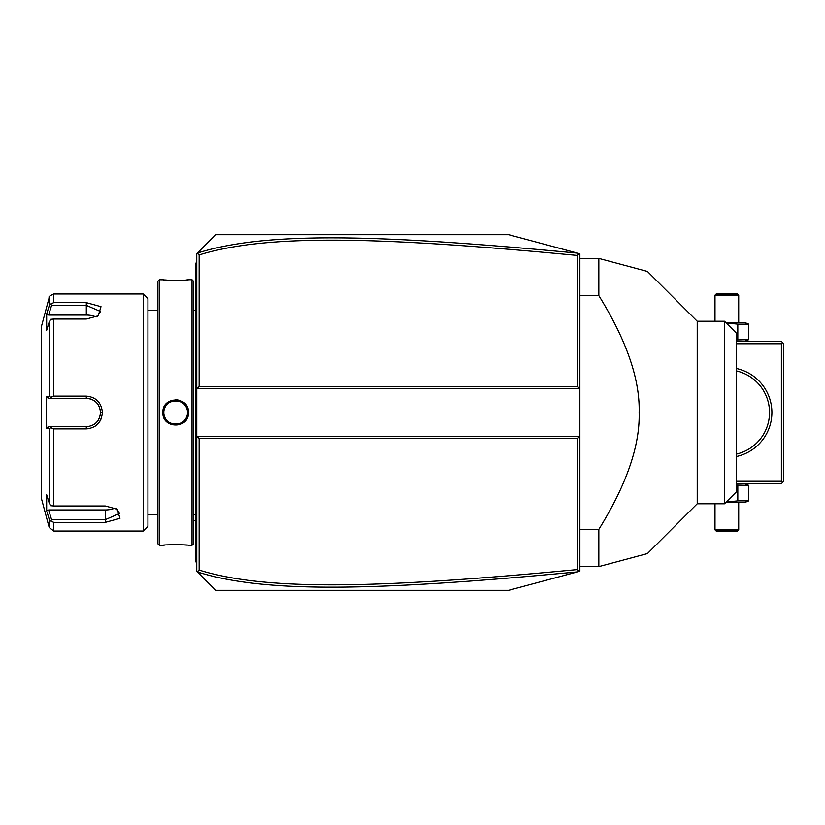 <?xml version="1.0" encoding="UTF-8"?>
<svg xmlns="http://www.w3.org/2000/svg" width="825" height="825" viewBox="0 0 825 825"><rect width="100%" height="100%" fill="white"/><g stroke="black" fill="none" stroke-linecap="round" stroke-linejoin="round"><path stroke-width="1.24" d="M577.5 438.58L579.872 436.208L579.872 571.24L508.747 590.298L215.737 590.298L196.763 571.333L196.763 388.792L579.872 388.792L579.872 436.208L196.763 436.208L199.134 438.58L199.134 570.075C266.042 590.834 375.22 588.833 577.5 569.549L577.5 438.58L199.134 438.58M579.872 388.792L579.872 253.76L579.16 253.564L577.5 255.451C375.674 236.228 266.413 234.094 199.134 254.925L199.134 386.42L577.5 386.42L579.872 388.792M199.134 386.42L196.763 388.792L196.763 253.667L215.737 234.702L508.747 234.702L579.16 253.564M197.288 571.849L199.134 570.075M197.288 253.151L199.134 254.925M577.531 253.131C374.684 233.857 265.299 231.65 197.371 253.058M577.5 386.42L577.5 255.451M579.16 571.436L577.5 569.549M197.371 571.942C264.918 593.278 374.22 591.216 577.531 571.869M196.763 308.333L195.824 308.426L195.824 264.093L196.763 263.144L195.824 264.093L195.824 263.144L196.763 262.195M195.824 308.426L195.824 322.183L196.763 322.276M196.763 502.724L195.824 502.817L195.824 322.183M195.824 502.817L195.824 516.574L196.763 516.667M196.763 562.805L195.824 561.856L195.824 516.574M195.824 560.907L196.763 561.856L195.824 560.907M193.452 412.5L193.452 281.16L192.029 279.737L192.029 545.263L193.452 543.84L193.452 310.561L195.721 310.571L195.721 514.429A4.744 4.744 0 0 1 195.824 515.388M195.721 310.571A4.744 4.744 0 0 0 195.824 309.612M192.029 545.263L188.471 545.263C189.224 544.583 162.133 544.572 162.865 545.253L159.307 545.263L159.307 279.737L163.402 279.788M162.865 412.5C162.123 395.856 189.214 395.856 188.471 412.5C189.214 429.144 162.123 429.144 162.865 412.5L163.814 412.5C163.072 397.217 188.265 397.207 187.523 412.5C188.265 427.783 163.072 427.793 163.814 412.5A11.849 11.849 0 0 1 163.835 411.788M177.87 399.795L175.612 399.609M164.618 279.902L167.248 280.098M168.805 280.191L170.383 280.263M172.126 280.325L173.807 280.356M175.684 280.366L177.55 280.356M179.221 280.325L180.984 280.263M182.531 280.191L184.119 280.098M186.728 279.902L187.935 279.788M192.029 279.737L188.471 279.737C189.203 280.428 162.112 280.418 162.865 279.747M188.471 545.253L187.935 545.212M186.718 545.098L184.14 544.902M182.531 544.809L180.953 544.737M179.211 544.675L177.519 544.644M175.673 544.634L173.724 544.644M172.105 544.675L170.352 544.737M168.805 544.809L167.248 544.902M164.608 545.098L163.402 545.212M159.307 545.263L157.884 543.84L157.884 281.16L159.307 279.737M143.189 293.968L143.189 531.032L147.933 526.288L147.933 298.712L143.189 293.968L53.78 293.968L53.78 302.641L86.295 302.641L53.78 302.641L50.768 303.992L49.201 305.786L49.201 297.485C48.273 296.887 49.799 295.721 53.78 293.968M53.78 396.113L50.768 397.196L49.201 396.309L49.201 321.977L46.664 330.258L46.664 314.067L48.623 315.057L51.593 305.343L86.295 305.343L86.295 302.641L101.001 306.663L98.206 315.81L86.295 319.028L53.78 319.028L53.78 396.113L86.295 396.113C96.03 397.042 101.403 402.507 102.413 412.5C101.392 422.503 96.02 427.958 86.295 428.887L89.347 428.588M92.957 397.578L92.039 397.196M89.234 396.392L62.587 396.113M49.201 321.977L50.768 319.296L53.78 319.028M62.587 428.887L86.295 428.887L53.78 428.887L53.78 505.972L50.768 505.704L49.201 503.023L49.201 428.691L46.664 428.701L46.334 412.5L46.664 396.299L48.623 398.279L51.593 398.279L50.768 397.196M51.593 398.279L86.295 398.279C94.906 399.104 99.65 403.848 100.516 412.5C99.65 421.152 94.906 425.896 86.295 426.721L48.623 426.721L86.295 426.721A14.221 14.221 0 0 0 87.068 426.7M92.369 427.67L92.916 427.433M94.927 426.329L96.174 425.442M97.783 423.988L98.753 422.905M99.784 421.472L101.176 418.791M53.78 505.972L105.26 505.972L117.171 509.19L119.955 518.347L105.26 522.359L53.78 522.359L53.78 531.032L143.189 531.032M51.593 305.343L50.768 303.992M48.623 315.057L86.295 315.057L86.295 305.343L100.516 311.489L97.463 316.264M46.664 314.067L49.201 305.786M48.314 516.326L49.201 519.214L49.201 527.515L41.25 497.846L41.25 327.154L49.201 297.485M46.664 396.299L49.201 396.309M48.623 398.279L86.295 398.279A14.221 14.221 0 0 1 87.068 398.3M87.852 398.362A14.221 14.221 0 0 1 90.193 398.815M90.956 399.063A14.221 14.221 0 0 1 91.699 399.341M93.833 400.434A14.221 14.221 0 0 1 94.504 400.878M95.752 401.878A14.221 14.221 0 0 1 96.319 402.414M97.897 404.271A14.221 14.221 0 0 1 98.34 404.931M99.113 406.333A14.221 14.221 0 0 1 99.423 407.034M99.433 407.065A14.221 14.221 0 0 1 99.722 407.808M100.165 409.344A14.221 14.221 0 0 1 100.423 410.912M100.495 411.706A14.221 14.221 0 0 1 100.495 413.294M100.423 414.088A14.221 14.221 0 0 1 100.165 415.656M99.722 417.192A14.221 14.221 0 0 1 99.433 417.935M99.433 417.945A14.221 14.221 0 0 1 99.113 418.667M98.34 420.069A14.221 14.221 0 0 1 97.886 420.74M96.319 422.586A14.221 14.221 0 0 1 95.752 423.122M94.493 424.122A14.221 14.221 0 0 1 93.833 424.566M91.699 425.659A14.221 14.221 0 0 1 90.946 425.937M89.409 426.381A14.221 14.221 0 0 1 87.852 426.638M49.201 428.691L50.768 427.804L53.78 428.887M46.664 428.701L48.623 426.721M51.593 426.721L50.768 427.804M116.428 508.736L119.481 513.511L105.26 519.657L51.593 519.657L50.768 521.008L53.78 522.359M46.994 511.985L49.201 519.214L50.768 521.008M51.593 519.657L48.623 509.943L46.664 510.933L46.664 494.742L49.201 503.023M115.015 508.014A14.221 7.116 0 0 1 105.26 509.943L48.623 509.943M86.295 315.057A14.221 7.116 180 0 1 96.051 316.986M163.897 411.077A11.849 11.849 0 0 1 164.01 410.376M164.154 409.674A11.849 11.849 0 0 1 164.35 408.983M164.577 408.313A11.849 11.849 0 0 1 165.516 406.374M165.907 405.776A11.849 11.849 0 0 1 166.33 405.199M166.794 404.642A11.849 11.849 0 0 1 167.279 404.126M168.362 403.167A11.849 11.849 0 0 1 168.939 402.744M169.537 402.353A11.849 11.849 0 0 1 170.167 402.002M170.806 401.692A11.849 11.849 0 0 1 171.466 401.414M172.147 401.177A11.849 11.849 0 0 1 172.838 400.991M173.539 400.837A11.849 11.849 0 0 1 174.24 400.733M174.952 400.672A11.849 11.849 0 0 1 175.56 400.651M175.663 400.651A11.849 11.849 0 0 1 176.385 400.672M177.097 400.733A11.849 11.849 0 0 1 177.798 400.837M178.499 400.991A11.849 11.849 0 0 1 179.19 401.177M179.871 401.414A11.849 11.849 0 0 1 180.531 401.692M181.17 402.002A11.849 11.849 0 0 1 181.799 402.353M182.397 402.744A11.849 11.849 0 0 1 182.975 403.167M184.057 404.126A11.849 11.849 0 0 1 184.542 404.642M185.006 405.199A11.849 11.849 0 0 1 185.429 405.776M185.821 406.374A11.849 11.849 0 0 1 186.759 408.313M186.986 408.983A11.849 11.849 0 0 1 187.182 409.674M187.327 410.376A11.849 11.849 0 0 1 187.44 411.077M187.502 411.788A11.849 11.849 0 0 1 187.502 413.212M163.814 412.5A11.849 11.849 0 0 0 163.835 413.212M163.897 413.923A11.849 11.849 0 0 0 164.01 414.624M164.154 415.326A11.849 11.849 0 0 0 164.35 416.017M164.577 416.687A11.849 11.849 0 0 0 165.516 418.626M165.907 419.224A11.849 11.849 0 0 0 166.33 419.801M166.794 420.358A11.849 11.849 0 0 0 167.279 420.874M168.362 421.833A11.849 11.849 0 0 0 168.939 422.256M169.537 422.647A11.849 11.849 0 0 0 170.167 422.998M170.806 423.308A11.849 11.849 0 0 0 171.466 423.586M172.147 423.823A11.849 11.849 0 0 0 172.838 424.009M173.539 424.163A11.849 11.849 0 0 0 174.24 424.267M174.952 424.328A11.849 11.849 0 0 0 175.663 424.349M175.746 424.349A11.849 11.849 0 0 0 176.385 424.328M177.097 424.267A11.849 11.849 0 0 0 177.798 424.163M178.499 424.009A11.849 11.849 0 0 0 179.19 423.823M179.871 423.586A11.849 11.849 0 0 0 180.531 423.308M181.17 422.998A11.849 11.849 0 0 0 181.799 422.647M182.397 422.256A11.849 11.849 0 0 0 182.975 421.833M184.057 420.874A11.849 11.849 0 0 0 184.542 420.358M185.006 419.801A11.849 11.849 0 0 0 185.429 419.224M185.821 418.626A11.849 11.849 0 0 0 186.759 416.687M186.986 416.017A11.849 11.849 0 0 0 187.182 415.326M187.327 414.624A11.849 11.849 0 0 0 187.44 413.923M736.333 343.747L781.378 343.747L782.564 342.561L783.75 343.747L783.75 481.253L781.378 483.625L736.333 483.625M782.564 482.439L781.378 481.253L736.333 481.253M781.378 343.747L781.378 481.253M736.333 368.466A45.045 45.045 0 0 1 736.333 456.534M782.564 342.561L781.378 341.375L736.333 341.375M736.808 371.002L736.333 370.899A42.673 42.673 0 0 1 769.529 412.5L769.385 409.066L769.529 412.5A42.673 42.673 0 0 1 736.333 454.101L736.808 453.998M769.282 407.921L768.972 405.653L769.282 407.921M768.549 403.425L768.013 401.249L768.549 403.425M765.26 393.907L764.93 393.236L765.26 393.907M769.282 417.079L768.972 419.347L769.282 417.079M768.549 421.575L768.013 423.751L768.549 421.575M765.26 431.093L764.93 431.764L765.26 431.093M725.67 322.41L744.49 322.41L748.749 324.142L748.749 339.653L744.49 341.375M748.749 339.653L736.333 339.941M748.749 324.142L737.808 324.142L726.206 322.957M737.808 324.142L737.808 339.653M738.705 295.154L737.519 293.968L716.183 293.968L714.997 295.154L738.705 295.154L738.705 322.41M714.997 295.154L714.997 321.224M744.49 483.625L748.749 485.347L736.333 485.059M737.808 485.347L737.808 500.858L726.206 502.043M748.749 485.347L748.749 500.858L737.808 500.858M748.749 500.858L744.49 502.59L725.67 502.59M714.997 529.846L716.183 531.032L737.519 531.032L738.705 529.846L714.997 529.846L714.997 503.776M738.705 529.846L738.705 502.59M579.872 295.608L598.837 295.608C626.618 340.519 640.045 379.479 639.138 412.5C640.045 445.531 626.608 484.492 598.837 529.392L579.872 529.392M579.872 258.4L598.837 258.4L598.837 295.608M579.872 566.6L598.837 566.6L598.837 529.392M598.837 566.6L638.457 555.978M724.484 503.776L724.484 321.224L736.333 333.083L736.333 491.917L724.484 503.776L697.218 503.776L647.408 553.575L639.076 555.813M697.218 503.776L697.218 321.224L647.408 271.425L639.076 269.187M598.837 258.4L638.457 269.022M195.824 289.224L196.763 289.224L195.824 289.224M195.824 298.753L196.763 298.753M195.824 331.846L196.763 331.846M195.824 493.154L196.763 493.154M195.824 526.247L196.763 526.247M195.824 535.776L196.763 535.776M86.295 396.113L86.295 398.279M102.413 412.5L100.516 412.5M86.295 428.887L86.295 426.721M105.26 522.359L105.26 509.943M188.471 412.5L187.523 412.5M193.452 520.049A28.452 28.452 0 0 0 195.824 521.287M157.884 514.439L147.933 514.439L157.884 514.429M193.452 514.429L195.721 514.429M147.933 310.571L157.884 310.571M49.201 527.515L53.78 531.032M724.484 321.224L697.218 321.224"/></g></svg>
